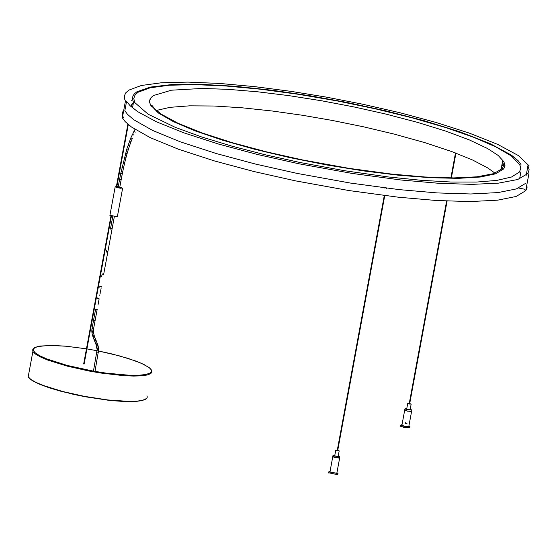 <?xml version="1.0" encoding="UTF-8"?>
<svg xmlns="http://www.w3.org/2000/svg" width="557" height="557" viewBox="0 0 557 557"><rect width="100%" height="100%" fill="white"/><g stroke="black" fill="none" stroke-linecap="round" stroke-linejoin="round"><path stroke-width="0.84" d="M118.147 187.319L119.692 187.612L122.282 173.805L120.751 173.45M519.507 171.925L520.76 168.318L519.918 164.886L511.5 156.064L495.932 146.93L473.554 137.252L445.252 127.428L412.187 117.84L375.69 108.887L337.229 100.935L298.371 94.293L260.676 89.231L225.676 85.966L194.776 84.615L169.231 85.242L150.077 87.818L138.087 92.246L135.135 94.829L133.736 98.519L134.885 102.669L148.155 114.227L175.399 127.4L201.425 136.883L232.192 146.233L265.048 154.742L300.063 162.512L344.637 170.727L388.299 176.952L421.252 180.301L450.961 182.028L476.388 182.069L496.663 180.433L511.563 176.994L519.396 172.071M150.829 97.941L149.555 100.831L150.272 104.605L158.376 112.994L173.485 121.698L195.235 130.909L222.696 140.232L254.667 149.262L289.779 157.617L326.506 164.921L363.275 170.874L398.478 175.204L430.61 177.732L458.265 178.351L480.266 177.029L495.646 173.826L503.758 168.875L504.976 165.533L503.925 161.774L498.195 155.459L487.674 148.594L469.502 139.981L445.781 131.118L417.437 122.345L385.569 113.997L354.106 106.958L321.751 100.803L289.097 95.658L257.759 91.808L228.085 89.336L201.989 88.459L171.403 90.199L153.6 95.498L151.42 97.252L149.805 99.87L149.561 102.035L150.564 105.176M436.799 254.264L409.207 403.762L409.66 403.853L437.259 254.347L436.799 254.264L446.617 201.056M337.25 450.481L337.702 450.578L384.755 195.604M328.623 472.761L337.73 474.71L337.974 473.561M336.95 472.691L337.939 473.582L328.79 471.856L330.057 471.417M329.974 471.87L336.804 473.332L339.631 458.153M339.686 458.014L332.773 456.705M332.926 456.928L339.443 458.133M332.794 456.594L339.686 457.861M338.252 455.981L339.833 456.928L332.968 455.633L334.806 455.348M334.729 455.814L338.134 456.559L339.185 450.892L335.746 450.251L337.298 450.188M337.758 450.272L339.178 450.898M337.723 450.481L337.264 450.397M405.071 423.202L405.461 423.731L406.749 423.48L406.937 422.972M405.308 422.659L406.972 423.438L406.798 423.849L405.134 423.619L405.308 422.659M400.587 426.014L404.18 427.609L409.771 427.713L409.938 426.808M408.908 425.945L409.98 426.585L404.389 426.481L400.755 425.109L402.022 424.671M401.938 425.123L404.633 426.321L408.824 426.397L411.588 411.421M411.637 411.282L407.432 411.17L404.737 409.973M404.89 410.196L407.466 411.15L411.4 411.4M404.758 409.861L407.452 411.059L411.644 411.136L411.818 410.175M410.21 409.249L411.853 410.008L407.661 409.931L404.932 408.901L406.77 408.615M406.68 409.089L410.119 409.729L411.15 404.159M409.722 403.547L411.163 404.076L409.068 404.041L407.703 403.526L409.263 403.463M409.68 403.748L409.221 403.665M131.549 100.747L131.925 100.545L131.556 100.775M122.631 188.238L117.339 216.819L109.938 215.232M119.811 186.964L122.519 188.301L115.174 186.86L116.392 186.504M116.866 186.525L118.265 186.679M122.039 188.141L115.752 186.95L116.364 186.658M122.087 187.967L119.79 187.068M118.244 186.783L116.838 186.658M117.151 187.612L120.514 188.238M93.576 320.164L95.129 320.407L97.127 309.65L95.581 309.365L92.009 328.644L95.602 309.316M119.609 179.403L120.744 173.499L119.609 179.403M122.282 173.798L121.141 179.737L119.595 179.445L118.133 187.361M123.529 167.852L121.997 167.518M127.087 153.635L125.91 157.93L124.399 157.485M123.153 162.491L124.664 162.902L125.91 157.923M132.308 138.449L130.902 141.979L129.44 141.381M128.103 145.105L129.572 145.655L130.902 141.979M126.864 148.865L128.354 149.38L129.572 145.655M125.583 153.161L127.08 153.635L128.354 149.373M132.294 138.491L130.853 137.844M133.833 135.031L132.399 134.362M133.861 131.41L135.267 132.134M123.522 167.894L122.282 173.805M98.68 351.042L118.947 355.742L135.817 361.04L144.089 364.57L149.408 367.864L150.863 369.361L151.476 370.725L151.246 371.944L150.167 373.002L145.941 374.478L139.027 375.258L129.774 375.286L106.192 373.134L93.047 371.066L67.313 365.455L46.537 358.84L39.366 355.561L34.84 352.532L33.211 349.893L34.534 347.777L37.702 346.545L49.155 345.431L66.13 346.224L86.453 348.835M86.92 348.912L97.12 350.736L86.92 348.905M98.68 351.028L111.115 353.744L127.985 358.36L141.22 363.199L149.081 367.523L151.065 369.458L151.929 371.282L151.789 372.494L150.627 373.691L147.278 374.979L141.631 375.822L133.701 376.072L123.793 375.669L100.629 373.009L88.918 370.997L67.376 366.179L47.909 360.135L40.515 356.988L35.432 354.043L32.877 351.46L33.065 348.891M150.627 373.691L150.167 373.002M146.951 395.804L147.299 397.12L146.658 398.457L142.606 400.316L136.959 401.151L129.022 401.402L107.835 399.954L84.246 396.326L62.697 391.508L43.237 385.465L35.843 382.325L30.76 379.373L28.205 376.79L28.734 373.886M145.621 399.244L141.979 400.601L136.166 401.402L128.416 401.611L108.406 400.253L85.11 396.73L73.371 394.328L52.024 388.702L36.268 382.736L31.317 379.923L28.595 377.374M28.226 376.65L28.609 374.589M145.955 399.021L142.112 400.594L134.467 401.52L124.1 401.506L111.762 400.615L85.527 396.814L61.319 391.39L49.67 387.957L39.902 384.372L32.682 380.835L29.612 378.607L28.205 376.79L32.877 351.453L32.71 349.726L34.256 347.791L39.798 346.071L52.873 345.431L66.088 346.21L86.46 348.828M503.758 168.875L502.379 168.604M518.713 188.036L524.708 189.241L525.126 190.619L525.724 190.71L528.858 174.042L527.73 173.687M519.604 178.846L520.76 172.607L520.663 172.12L519.514 171.918L520.795 168.305L519.611 164.287M102.14 274.093L103.651 274.441L112.124 228.621L110.592 228.293M111.86 230.104L113.029 223.754M106.373 251.193L107.898 251.472M103.651 274.441L103.741 274.023M99.877 286.312L101.402 286.59M97.614 298.524L99.132 298.81M91.849 330.023L92.009 328.644L93.555 328.936L95.129 320.435M91.842 331.457L91.835 330.064L93.402 330.169L93.562 328.929M91.975 332.821L91.828 331.492L93.395 331.429L93.409 330.162M92.218 334.158L91.961 332.849L93.513 332.647L93.402 331.422M92.566 335.495L92.211 334.186L93.729 333.831M92.984 336.79L92.553 335.516L94.063 335.07L93.527 332.633M93.994 339.436L95.442 338.865L94.934 337.591L93.465 338.148L92.97 336.811L94.446 336.324L94.07 335.084M95.978 340.202L94.558 340.787M94.467 336.31L94.913 337.584M95.999 340.195L95.428 338.865M95.115 342.116L96.542 341.545M97.071 342.875L95.623 343.404M96.096 344.686L97.552 344.191M96.486 345.911L97.969 345.493M96.8 347.143L98.31 346.816M97.022 348.362L98.561 348.16M97.134 349.58L98.693 349.566L98.575 348.188M97.127 350.813L98.68 350.917M94.996 371.408L98.7 349.559M98.505 352.358L96.974 352.024M134.975 129.37L130.839 137.885L126.85 148.907L120.744 173.492M123.536 167.859L124.671 162.895M146.811 398.29L145.899 399.146M502.539 161.551L500.973 170.024L502.539 161.551L503.625 165.206L502.456 168.499L493.648 173.666L476.876 176.834L453.76 177.92L424.935 176.994L391.703 174.097L348.884 168.339L302.472 159.922L266.149 151.769L232.234 142.683L201.836 132.858L178.038 123.264L161.558 114.345L155.006 109.186L151.95 105.398L151.678 106.86L151.95 105.398M525.724 190.71L516.137 196.468L497.673 200.165L470.254 201.571L436.451 200.513L398.234 197.185L348.995 190.557L295.628 180.886L253.853 171.507L214.452 160.938L178.247 149.158L150.279 137.663L131.473 127.01L125.109 121.565L122.352 117.84L125.422 101.151L124.406 98.436L124.35 95.901L125.771 92.831L128.883 90.109L141.387 85.486L161.314 82.784L187.862 82.102L219.709 83.446L254.563 86.62L290.963 91.348L325.873 97.036L362.342 104.131L399.877 112.716L436.103 122.463L469.168 133.06L497.7 144.388L518.518 155.647L529.066 165.805M526.281 175.197L527.911 165.617L529.15 169.815L527.806 173.589L517.725 179.5L498.529 183.135L472.064 184.374L439.069 183.316L401.033 180.002L352.01 173.401L298.886 163.772L257.299 154.442L218.483 144.04L183.692 132.789L156.447 121.809L137.586 111.595L130.08 105.684L126.578 101.339L124.845 110.725L127.588 114.436L133.924 119.846L152.618 130.435L180.426 141.868L216.429 153.579L255.6 164.085L297.139 173.408L350.2 183.03L399.16 189.617L437.154 192.924L470.762 193.982L498.028 192.583L516.388 188.907L525.919 183.176M122.303 111.88L122.568 116.657M520.99 164.51L518.226 160.806L511.423 155.131L489.652 143.393L459.497 131.675L424.03 120.681L386.064 110.906L346.287 102.307L309.72 95.713L272.805 90.325L235.207 86.3L200.966 84.302L171.932 84.553L150.209 87.101L136.82 91.842L134.432 93.764L132.949 95.888L132.399 99L133.499 102.446L130.77 106.345M123.215 117.98L123.389 117.012L123.215 117.98M132.496 107.856L133.499 102.446M156.371 110.446L170.045 107.334L189.512 105.837L214.034 106.011L241.961 107.78L272.31 111.01L302.36 115.264L331.888 120.361L363.38 126.773L394.572 134.195L424.935 142.662L451.922 151.622L472.608 160.019L487.674 167.901L495.034 173.185M132.573 103.317L134.829 102.579M502.101 163.911L504.976 165.415M501.885 165.074L504.844 166.613M525.801 190.598L527.047 187.793L526.887 184.708M450.892 177.92L455.494 152.952M455.939 153.119L451.365 177.92M447.09 201.077L437.259 254.34M385.04 187.96L384.971 188.329M337.243 450.495L384.288 195.549M386.704 188.607L386.781 188.175M328.79 471.856L328.581 472.984M332.968 455.633L332.759 456.761M335.746 450.251L334.701 455.911M332.738 456.879L329.939 472.037M339.679 457.875L339.861 456.914M400.755 425.109L400.546 426.237M404.932 408.901L404.723 410.029M407.703 403.526L406.666 409.179M404.702 410.14L401.91 425.29M406.791 423.842L406.749 423.48M116.246 187.291L127.88 124.211M131.118 106.665L131.473 104.723M110.954 215.998L83.668 363.958M132.113 103.832L131.529 107.028M128.291 124.552L116.692 187.465M84.128 364.034L111.4 216.144M115.174 186.86L109.903 215.413M112.758 216.506L110.439 229.094M107.912 251.486L107.981 251.082M110.474 237.609L109.687 241.856M110.864 235.486L110.495 237.484M111.755 230.661L111.344 232.875M106.227 260.599L105.684 263.524M107.055 256.109L106.909 256.902M107.466 253.888L107.355 254.479M106.638 258.371L106.457 259.339M107.229 255.183L107.062 256.088M106.867 257.139L106.645 258.316M101.409 286.646L101.332 287.036M100.288 292.676L100.086 293.755M100.852 289.654L100.761 290.127M101.179 287.865L101.061 288.519M100.72 290.364L100.42 291.965M99.905 294.723L99.787 295.356M99.139 298.858L98.972 299.75M97.134 309.615L97.203 309.226M98.874 300.279L98.025 304.825M98.965 299.777L98.895 300.174M113.036 223.712L114.31 216.791M106.171 252.237L106.484 250.518M101.701 276.383L102.182 273.793M99.703 287.182L99.94 285.894M97.579 298.636L97.712 297.898M93.465 338.148L96.083 344.706L97.127 349.622L93.444 371.136M96.006 340.209L97.983 345.493M97.99 345.507L98.575 348.167"/></g></svg>
